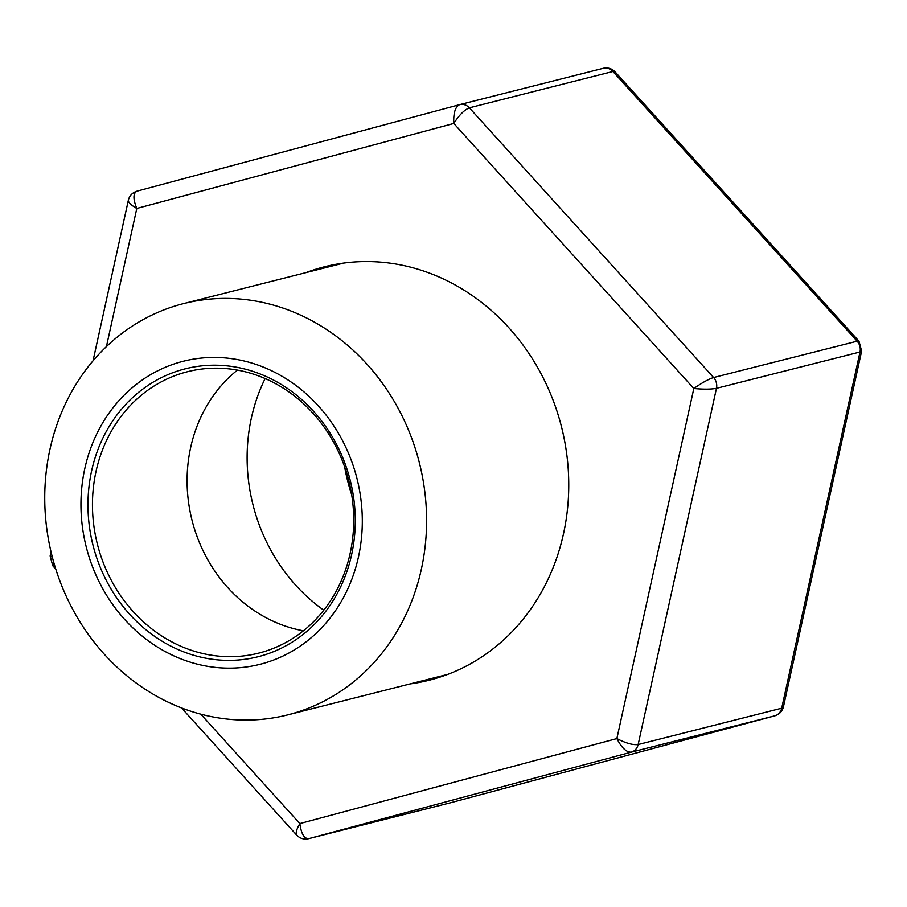 <?xml version="1.0" encoding="UTF-8"?>
<svg xmlns="http://www.w3.org/2000/svg" width="907" height="907" viewBox="0 0 907 907"><rect width="100%" height="100%" fill="white"/><g stroke="black" fill="none" stroke-linecap="round" stroke-linejoin="round"><path stroke-width="1.36" d="M254.368 363.866A156.31 139.621 75.8 0 1 323.742 625.558A156.31 139.621 75.8 0 1 86.766 548.95A156.31 139.621 75.8 0 1 254.368 363.866M280.104 307.133A212.125 189.484 75.8 0 1 426.551 516.23A212.125 189.484 75.8 0 1 287.712 714.886A212.125 189.484 75.8 0 1 51.971 555.73A212.125 189.484 75.8 0 1 183.622 303.596A212.125 189.484 75.8 0 1 280.104 307.133M252.724 371.314A148.487 132.637 75.8 0 1 318.629 619.912A148.487 132.637 75.8 0 1 93.5 547.148A148.487 132.637 75.8 0 1 252.724 371.314M253.484 374.137A145.143 129.644 75.8 0 1 353.685 517.205A145.143 129.644 75.8 0 1 258.688 653.131A145.143 129.644 75.8 0 1 97.4 544.234A145.143 129.644 75.8 0 1 187.466 371.723A145.143 129.644 75.8 0 1 253.484 374.137M303.392 630.796A145.143 129.644 75.8 0 1 192.035 520.278A145.143 129.644 75.8 0 1 237.407 370.101M323.765 610.184A173.056 154.575 75.8 0 1 265.139 378.536M351.667 494.632A173.056 154.575 75.8 0 1 344.649 466.901M305.908 272.644A213.247 190.481 75.8 0 1 324.513 266.783A213.247 190.481 75.8 0 1 563.485 533.849A213.247 190.481 75.8 0 1 429.147 680.239A213.247 190.481 75.8 0 1 410.009 683.935M128.42 199.994L128.352 200.198C128.204 202.363 131.027 205.118 136.798 208.451L106.414 346.621M52.357 557.227L50.146 555.889L51.03 551.875M459.498 104.69L136.98 191.173C133.023 193.27 132.966 199.03 136.798 208.451L453.795 123.443C453.319 113.126 455.235 106.867 459.543 104.679L136.968 191.173C132.309 192.703 129.44 195.719 128.363 200.209L93.036 360.816M859.076 341.315L615.116 71.891L612.894 71.494L469.361 107.82C464.441 109.781 459.248 114.985 453.795 123.443L693.832 388.502C701.837 382.856 708.435 379.205 713.605 377.527L857.138 341.202L612.894 71.494A11.167 9.977 -104.2 0 0 603.246 68.308A11.167 9.977 -104.2 0 0 603.121 68.342L459.826 104.6M200.764 714.149L299.866 823.579C301.226 833.726 304.162 838.76 308.675 838.658L452.298 802.31M54.046 563.36L52.776 565.775L55.769 569.086M859.008 341.225L857.138 341.202A11.167 9.977 -104.2 0 1 860.006 351.995L861.65 351.009M858.997 341.236L861.627 351.111L783.444 706.802L781.687 708.208L860.006 351.995L716.473 388.321C711.122 389.341 703.571 389.398 693.832 388.502L616.873 738.57C621.601 747.822 626.386 752.345 631.238 752.164L308.675 838.658A11.167 9.977 -104.2 0 1 308.55 838.692L452.083 802.366A11.167 9.977 -104.2 0 0 452.208 802.332L774.918 715.793M615.105 71.914C611.976 68.569 608.019 67.367 603.246 68.308L459.713 104.634A11.167 9.977 -104.2 0 1 469.361 107.82L713.605 377.527A11.167 9.977 -104.2 0 1 716.473 388.321L638.154 744.534C632.882 745.18 625.785 743.196 616.873 738.57L299.866 823.579C296.498 829.395 295.433 833.238 296.68 835.109L296.85 835.256M774.771 715.838L631.238 752.164A11.167 9.977 -104.2 0 0 638.154 744.534L781.687 708.208A11.167 9.977 -104.2 0 1 774.771 715.838M451.958 802.4A11.167 9.977 -104.2 0 0 452.083 802.366L774.816 715.827C779.487 714.297 782.356 711.281 783.421 706.802M287.712 714.886L447.752 674.377M183.622 303.596L343.662 263.087M50.146 555.991L52.719 565.685M181.479 707.891L296.68 835.109M296.691 835.086C299.82 838.431 303.777 839.633 308.55 838.692"/></g></svg>
